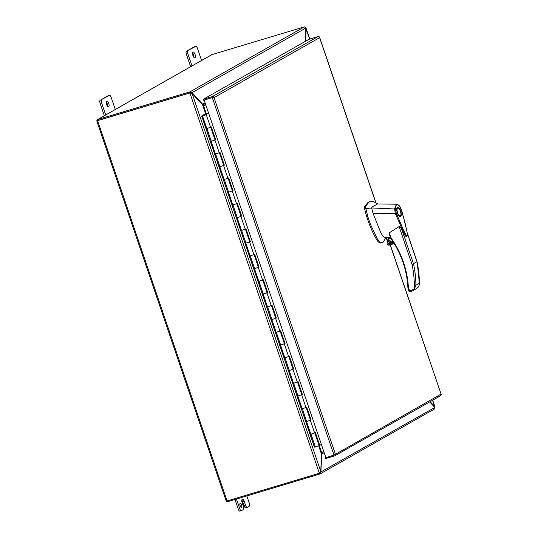 <?xml version="1.0" encoding="UTF-8"?>
<svg xmlns="http://www.w3.org/2000/svg" width="538" height="538" viewBox="0 0 538 538"><rect width="100%" height="100%" fill="white"/><g stroke="black" fill="none" stroke-linecap="round" stroke-linejoin="round"><path stroke-width="0.81" d="M208.609 113.162L205.361 114.816M310.433 420.097L306.539 421.543M306.552 421.577L310.877 434.28L315.402 432.646L319.74 445.383L321.388 444.449M301.764 394.623L297.87 396.069M297.877 396.103L302.201 408.806L306.727 407.172L311.065 419.909M293.089 369.149L289.195 370.595M289.209 370.628L293.533 383.332L298.059 381.698L302.39 394.435M284.414 343.674L280.52 345.12M280.533 345.154L284.858 357.857L289.383 356.223L293.721 368.96M275.745 318.2L271.851 319.646M271.858 319.68L276.189 332.383L280.708 330.749L285.046 343.486M267.07 292.726L263.176 294.172L267.514 306.909L272.04 305.275L276.377 318.012M258.401 267.251L254.508 268.697M254.514 268.724L258.839 281.435L263.364 279.8L267.702 292.537M249.726 241.777L245.832 243.223M245.846 243.25L250.17 255.96L254.696 254.326L259.034 267.063M241.058 216.303L237.164 217.742M237.171 217.776L241.495 230.486L246.021 228.845L250.358 241.589M232.382 190.822L228.489 192.268M228.502 192.301L232.826 205.005L237.352 203.371L241.683 216.108M223.707 165.348L219.813 166.793M219.827 166.827L224.151 179.531L228.677 177.896L233.015 190.634M215.039 139.873L211.145 141.319M211.152 141.353L215.482 154.056L220.002 152.422L224.339 165.159M205.355 114.796L208.643 113.276M202.47 115.845L206.807 128.582L211.333 126.948L215.671 139.685M319.108 445.578L319.74 445.383M375.847 202.846L319.612 37.653L214.279 97.486L213.875 97.143L204.521 99.954L212.698 97.499M319.538 37.095L319.552 37.115A1.459 1.332 -119.6 0 0 318.039 36.564L212.355 96.591A1.459 1.332 60.4 0 1 213.875 97.143L335.544 454.576A1.459 1.332 60.4 0 1 334.656 455.847L325.564 458.578L325.255 457.663L325.786 457.361M213.875 97.143L212.665 97.506L213.875 97.143M212.355 96.591L203.263 99.322L203.572 100.236L212.665 97.506M212.322 97.701L333.997 455.128L440.978 394.159L441.234 394.542L390.265 244.803M390.144 244.837L441.234 394.542A1.459 1.332 -119.6 0 1 440.588 395.719L334.912 455.74M325.826 457.488L325.255 457.663M319.559 37.109L376.008 202.927M333.997 455.128L325.853 457.576L204.178 100.149M318.039 36.564L308.946 39.294L203.263 99.322M314.817 432.982L319.142 445.679L314.454 447.071M314.804 432.942L310.265 434.388L305.927 421.651L310.473 420.205L306.149 407.501M219.41 152.718L214.87 154.164L210.533 141.427L215.072 139.981L210.748 127.277M210.735 127.244L206.195 128.69L201.642 115.959L205.254 113.881L205.96 113.673L206.229 114.453M228.085 178.192L223.539 179.638L219.201 166.901L223.747 165.455L219.423 152.752M236.754 203.667L232.214 205.112L227.877 192.375L232.416 190.929L228.092 178.226M245.429 229.148L240.883 230.587L236.545 217.85L241.091 216.411L236.767 203.707M254.097 254.622L249.558 256.061L245.22 243.324L249.766 241.885L245.442 229.181M262.773 280.096L258.227 281.535L253.896 268.798L258.435 267.359L254.111 254.656M271.441 305.571L266.902 307.01L262.564 294.273L267.11 292.833L262.786 280.13M280.116 331.045L275.577 332.491L271.239 319.747L275.779 318.308L271.455 305.604M288.792 356.519L284.246 357.965L279.908 345.228L284.454 343.782L280.13 331.078M297.46 381.993L292.921 383.439L288.583 370.702L293.123 369.256L288.798 356.553M306.135 407.468L301.589 408.914L297.252 396.176L301.798 394.731L297.474 382.027M201.858 115.952L205.96 113.673M310.836 434.173L310.265 434.388M206.767 128.468L206.195 128.69M215.442 153.949L214.87 154.164M224.111 179.423L223.539 179.638M232.786 204.897L232.214 205.112M241.461 230.372L240.883 230.587M250.13 255.846L249.558 256.061M258.805 281.32L258.227 281.535M267.473 306.794L266.902 307.01M276.149 332.269L275.577 332.491M284.824 357.743L284.246 357.965M293.492 383.224L292.921 383.439M302.168 408.698L301.589 408.914M205.489 114.944L202.759 115.764L205.489 114.944M389.579 234.743L389.344 232.766L391.187 238.179C396.425 245.61 400.541 253.687 403.534 262.416C406.345 270.722 407.959 279.101 408.389 287.561L408.167 288.852M391.187 238.179L390.709 238.28L389.29 234.104M391.946 241.838A2.529 2.313 60.4 0 1 389.519 237.561M374.952 202.402L372.901 201.387L369.014 202.046L365.403 206.552L367.831 216.774L370.581 224.628L377.346 238.939L379.694 241.925L382.478 242.584L383.043 242.268L385.928 237.567M370.191 201.542L368.066 202.335L364.455 206.834L364.461 208.152C367.185 219.639 371.159 229.995 376.398 239.222C378.275 242.335 379.989 243.553 381.529 242.873M390.4 237.372L387.784 240.735L392.592 241.098M390.454 237.527A2.529 2.313 -119.6 0 0 388.032 240.641A2.529 2.313 -119.6 0 0 392.491 240.95M400.507 216.464C398.429 217.937 395.228 208.529 397.474 207.547C399.552 206.067 402.754 215.476 400.507 216.464L400.353 216.532M397.69 208.179C399.465 206.895 402.229 215.005 400.292 215.825C398.517 217.117 395.753 209 397.69 208.179L396.896 208.401M396.291 213.25L395.417 208.993C395.679 204.063 397.286 203.525 400.232 207.392L403.386 216.767L406.546 229.847C407.246 232.954 408.033 236.222 406.291 235.335L403.359 229.78L396.291 213.25L395.383 213.64L394.549 208.831L396.466 204.191C398.302 204.669 399.552 205.671 400.218 207.197L401.57 210.19L405.168 223.431L407.374 233.653C407.885 234.635 407.481 235.624 406.156 236.633L404.865 235.267L395.356 213.64L373.164 213.64L380.595 232.187L382.303 235.314L384.226 237.453L385.181 237.588L384.67 237.608M389.344 232.766L399.129 226.572C400.467 227.238 401.415 228.374 401.98 229.982L406.116 236.633M393.164 241.979L388.322 243.432L386.318 237.534L390.373 237.292M373.164 213.64L371.617 207.964L365.591 208.657M381.186 243.021L382.478 242.584M372.901 201.387L378.234 204.03M395.417 208.993L371.617 207.964L372.101 207.076L377.555 203.976L396.466 204.191M407.925 287.379L408.846 291.159L414.28 289.215C414.536 280.964 413.789 272.726 412.041 264.508L416.405 262.026M407.34 233.465L417.064 262.026A99.913 91.204 60.4 0 1 419.391 283.237L417.145 261.945L407.205 232.746M414.28 289.215L415.894 285.227A99.913 91.204 -119.6 0 0 413.561 264.01L401.98 229.982M403.11 262.47L403.056 262.517C405.827 270.675 407.427 278.98 407.871 287.44L408.389 287.561L409.916 291.67L412.713 290.742L414.3 289.236M408.846 291.159L409.916 291.67M388.113 243.458L386.102 237.554M389.25 245.106L394.193 243.627L389.169 245.133L388.012 245.093L387.252 244.413L388.08 243.472M419.472 284.185L418.658 286.754L416.553 288.556M400.292 215.825L399.223 216.162M241.569 504.866A2.112 0.841 -106.7 0 1 241.428 507.307A2.112 0.841 -106.7 0 1 240.076 505.713A2.112 0.841 -106.7 0 1 240.217 503.265A2.112 0.841 -106.7 0 1 241.569 504.866M239.84 504.705A2.112 0.841 -106.7 0 1 240.089 505.31A2.112 0.841 -106.7 0 1 240.325 506.319M108.743 103.397A2.952 1.184 -106.7 0 1 108.541 106.82A2.952 1.184 -106.7 0 1 106.645 104.587A2.952 1.184 -106.7 0 1 106.847 101.164A2.952 1.184 -106.7 0 1 108.743 103.397M106.316 102.079A2.952 1.184 -106.7 0 1 107.264 103.841A2.952 1.184 -106.7 0 1 107.593 106.349M195.038 54.378A2.952 1.184 -106.7 0 1 194.837 57.801A2.952 1.184 -106.7 0 1 192.94 55.569A2.952 1.184 -106.7 0 1 193.142 52.146A2.952 1.184 -106.7 0 1 195.038 54.378M192.604 53.06A2.952 1.184 -106.7 0 1 193.552 54.822A2.952 1.184 -106.7 0 1 193.888 57.337M194.413 46.786A2.529 1.009 73.3 0 0 194.319 46.799A2.529 1.009 73.3 0 0 194.231 46.84L186.444 51.265A2.529 1.009 73.3 0 0 186.356 54.163L187.843 53.719L191.992 65.918M201.582 60.471L197.426 48.272A2.529 1.009 -106.7 0 0 195.798 46.355L194.319 46.799M194.231 46.84L195.718 46.396A2.529 1.009 -106.7 0 1 195.798 46.355M195.718 46.396L186.444 51.265M187.843 53.719A2.529 1.009 -106.7 0 1 187.923 50.821M186.356 54.163L190.627 66.692M97.849 120.512L96.766 120.848L97.755 120.734L96.766 120.848L97.291 119.712A1.459 1.332 60.4 0 1 97.647 119.537L189.531 91.964L189.84 92.879L190.264 92.744L189.954 91.83L189.531 91.964M97.963 120.458L189.84 92.886L97.829 120.499L97.291 119.712L97.829 120.499M190.264 92.839A1.352 1.231 -119.6 0 0 189.84 92.886L189.497 93.081A1.352 1.231 60.4 0 1 189.914 93.034L190.654 93.04L190.264 92.839M319.33 473.178L320.789 471.517L192.053 93.336L189.914 93.034L319.33 473.178A1.352 1.231 60.4 0 1 318.96 473.366L227.076 500.945L226.209 501.073L227.07 500.596L226.209 501.073L227.339 501.719L227.292 500.791L227.339 501.719A1.459 1.332 60.4 0 0 227.735 501.665L320.036 473.958L319.424 473.137M227.076 500.945L97.613 120.653L96.766 120.848L97.264 120.754M97.613 120.653L189.497 93.081M97.647 119.537L212.012 54.58A1.459 1.332 -119.6 0 0 211.663 54.755M212.012 54.58L304.266 26.9L189.954 91.83L190.929 91.81L192.073 92.61L190.264 92.744M434.348 409.028L434.912 408.584L434.791 407.474L320.392 472.236L319.727 473.036L320.83 473.379L320.036 473.958L434.576 408.934M202.113 104.379L202.651 104.217L192.073 92.61L305.645 28.104L305.019 27.008L304.266 26.9M434.274 406.91L434.812 406.748L434.953 407.347L434.388 407.824M432.606 400.252L434.751 407.427M304.972 27.68L305.745 27.808L306.075 28.575L305.624 28.709M305.597 27.868L309.653 39.079M321.307 454.2L321.751 454.065L320.83 473.379M190.896 93.04L190.546 92.96M192.053 93.336L203.223 105.542M323.849 451.678L321.489 452.391L320.789 471.517M205.819 104.957L203.646 105.616M97.008 121.205L96.766 120.848M305.645 28.104L305.248 41.392M202.907 105.266L203.653 105.3A1.459 1.332 -119.6 0 0 203.929 105.253L205.731 104.708M434.812 406.748L430.158 401.644M305.698 41.137L306.075 28.575M321.394 452.808L322.47 452.095M323.889 451.806L322.087 452.344A1.459 1.332 -119.6 0 0 321.838 452.451L322.316 453.299A0.484 0.444 60.4 0 1 322.403 453.265L324.206 452.72M429.707 401.899L434.791 407.474M226.209 501.073L226.155 500.575M203.297 105.603L205.846 105.044M203.653 105.3L203.525 104.352L202.651 104.217L205.092 102.832M324.017 452.781L321.751 454.065L322.316 453.299M205.422 103.794L203.613 104.332A0.484 0.444 60.4 0 1 203.525 104.352M115.287 109.483L111.131 97.284A2.529 1.009 -106.7 0 0 109.51 95.374L108.024 95.818A2.529 1.009 73.3 0 0 107.943 95.851L100.149 100.276A2.529 1.009 73.3 0 0 100.061 103.175L104.332 115.71M107.943 95.851L109.422 95.408A2.529 1.009 -106.7 0 1 109.51 95.374M109.422 95.408L100.149 100.276M100.061 103.175L101.547 102.731A2.529 1.009 -106.7 0 1 101.628 99.833M101.547 102.731L105.697 114.93M241.818 500.132A2.946 1.177 -106.7 0 1 242.766 501.887L244.118 505.868A2.529 1.009 73.3 0 0 245.745 507.785A2.529 1.009 73.3 0 0 245.832 507.744M234.978 499.493L238.28 509.183A2.529 1.009 73.3 0 0 239.908 511.1A2.529 1.009 73.3 0 0 239.995 511.066M246.841 495.928L249.35 503.292A2.529 1.009 -106.7 0 1 249.262 506.191L247.312 507.3A2.529 1.009 -106.7 0 1 247.231 507.341A2.529 1.009 -106.7 0 1 245.604 505.424L244.245 501.443L242.766 501.887M236.464 499.049L239.76 508.74A2.529 1.009 -106.7 0 0 241.387 510.656A2.529 1.009 -106.7 0 0 241.475 510.616L243.425 509.513A2.529 1.009 -106.7 0 0 243.506 506.614L242.154 502.633A2.946 1.177 -106.7 0 1 242.255 499.264L242.255 499.264A2.946 1.177 -106.7 0 1 242.356 499.217A2.946 1.177 -106.7 0 1 244.245 501.443M310.325 420.326L314.663 433.07M301.657 394.852L305.994 407.589M292.981 369.377L297.319 382.115M284.313 343.903L288.644 356.64M275.638 318.429L279.975 331.166M266.969 292.954L271.3 305.692M258.294 267.48L262.631 280.217M249.619 242.006L253.956 254.743M240.95 216.532L245.288 229.269M232.275 191.057L236.612 203.794M223.606 165.576L227.937 178.32M214.931 140.102L219.269 152.839M206.256 114.628L210.593 127.365M315.369 447.031L311.031 434.294M211.299 141.333L206.962 128.595M219.968 166.807L215.637 154.07M228.643 192.281L224.306 179.544M237.319 217.762L232.981 205.018M245.987 243.237L241.649 230.499M254.662 268.711L250.325 255.974M263.331 294.185L259 281.448M272.006 319.659L267.668 306.922M280.675 345.134L276.344 332.397M289.35 370.608L285.012 357.871M298.025 396.082L293.687 383.345M306.694 421.557L302.356 408.819M314.474 447.139L201.737 115.966M390.763 238.233L390.817 238.489C396.042 245.927 400.124 253.936 403.056 262.517L403.534 262.416M364.455 206.834L365.403 206.552M412.041 264.508L399.129 226.572M377.346 238.939L376.398 239.222M365.41 207.863L364.461 208.152M393.271 242.147L387.225 243.963M415.894 285.227L419.391 283.237M387.252 244.413L393.513 242.53M393.991 243.304L388.012 245.093M319.619 474.086L319.31 473.198M190.667 92.697L190.929 91.81M322.087 452.344L322.605 452.055M202.631 104.944L205.637 113.767M318.718 445.948L321.32 453.595M203.572 105.724L206.491 114.305M319.256 445.531L321.576 452.364M205.281 103.383L203.613 104.332M245.604 505.424L244.118 505.868M239.76 508.74L238.28 509.183M314.387 447.132L201.642 115.959M384.966 237.628L388.396 237.413M409.875 291.69L411.94 291.071M386.069 237.554L388.086 243.479M416.62 288.523L412.76 290.715M319.189 473.265L319.538 473.07M226.168 500.986L96.8 120.963M97.398 119.644L211.764 54.688M306.068 28.184L309.767 39.045M432.713 400.191L435.02 406.97M247.231 507.341L245.745 507.785M241.387 510.656L239.908 511.1"/></g></svg>
